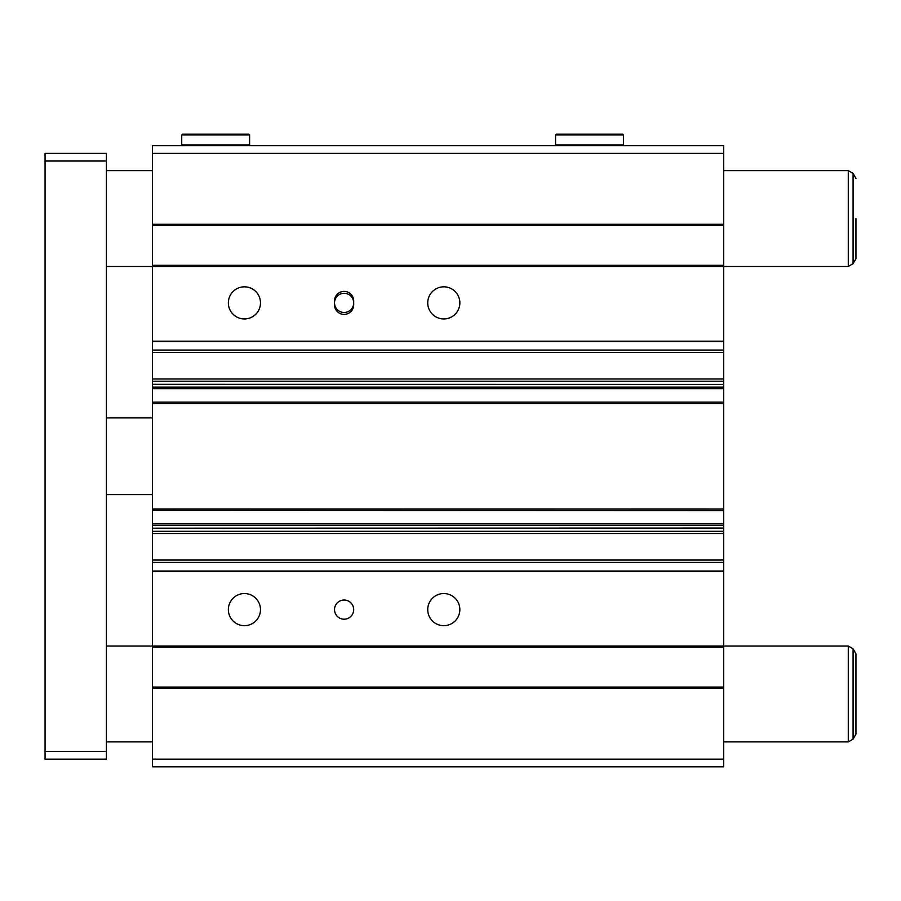 <?xml version="1.0" encoding="UTF-8"?>
<svg xmlns="http://www.w3.org/2000/svg" width="901" height="901" viewBox="0 0 901 901"><rect width="100%" height="100%" fill="white"/><g stroke="black" fill="none" stroke-linecap="round" stroke-linejoin="round"><path stroke-width="1.35" d="M353.688 302.894A9.584 9.584 0 0 1 344.103 312.478A9.584 9.584 0 0 1 334.519 302.894A9.584 9.584 0 0 1 344.103 293.309A9.584 9.584 0 0 1 353.688 302.894M334.519 609.617A9.584 9.584 0 0 0 344.103 619.201A9.584 9.584 0 0 0 353.688 609.617A9.584 9.584 0 0 0 344.103 600.032A9.584 9.584 0 0 0 334.519 609.617M723.672 153.361L152.404 153.361L152.404 145.692L723.672 145.692L723.672 384.434L152.404 384.333L152.404 766.807L723.672 766.807L723.672 759.138L152.404 759.138M723.672 352.46L152.404 352.46L152.404 384.434L723.672 384.434L723.672 387.148L152.404 387.148M723.672 387.148L723.672 510.383M152.404 510.383L723.672 510.563L723.672 560.039L152.404 560.039M228.358 302.894A16.06 16.06 0 0 0 244.419 318.943A16.06 16.06 0 0 0 260.479 302.894A16.06 16.06 0 0 0 244.419 286.833A16.06 16.06 0 0 0 228.358 302.894M427.738 609.617A16.06 16.06 0 0 0 443.788 625.666A16.06 16.06 0 0 0 459.848 609.617A16.06 16.06 0 0 0 443.788 593.556A16.06 16.06 0 0 0 427.738 609.617M228.358 609.617A16.06 16.06 0 0 0 244.419 625.666A16.06 16.06 0 0 0 260.479 609.617A16.06 16.06 0 0 0 244.419 593.556A16.06 16.06 0 0 0 228.358 609.617M427.738 302.894A16.06 16.06 0 0 0 443.788 318.943A16.06 16.06 0 0 0 459.848 302.894A16.06 16.06 0 0 0 443.788 286.833A16.06 16.06 0 0 0 427.738 302.894M249.6 134.959L248.834 134.193L182.498 134.193L181.732 134.959L181.732 144.926L249.6 144.926L249.6 134.959L181.732 134.959M623.413 134.959L622.647 134.193L556.322 134.193L555.557 134.959L555.557 144.926L623.413 144.926L623.413 134.959L555.557 134.959M152.404 528.177L723.672 528.065L152.404 528.177M152.404 402.128L723.672 402.128M152.404 352.46L152.404 153.361M723.672 560.039L723.672 759.138M855.95 734.135L855.95 653.788L855.95 734.135L853.078 739.124L853.078 648.799L848.28 646.04L106.397 646.04M723.672 571.335L152.404 571.335M723.672 341.175L152.404 341.175M353.688 304.808L353.688 300.968A9.584 9.584 0 0 0 344.103 291.383A9.584 9.584 0 0 0 334.519 300.968L334.519 304.808A9.584 9.584 0 0 0 344.103 314.393A9.584 9.584 0 0 0 353.688 304.808M723.672 170.616L848.28 170.616L848.28 266.471L106.397 266.471M723.672 224.293L152.404 224.293M723.672 688.206L152.404 688.206M855.95 218.538L855.95 258.722L855.95 218.538M848.28 646.04L848.28 741.883L853.078 739.124M106.397 161.031L45.05 161.031L45.05 153.361L106.397 153.361L106.397 759.138L45.05 759.138L45.05 751.468L106.397 751.468M45.05 161.031L45.05 751.468M723.672 381.202L152.404 381.202M723.672 508.975L152.404 508.975M723.672 533.516L152.404 533.516M723.672 687.058L152.404 687.058M723.672 647.188L152.404 647.188M723.672 571.02L152.404 571.02M723.672 562.427L152.404 562.427M723.672 531.297L152.404 531.297M723.672 525.351L152.404 525.351M723.672 523.819L152.404 523.819M723.672 403.524L152.404 403.524M723.672 388.68L152.404 388.68M723.672 378.983L152.404 378.983M723.672 350.072L152.404 350.072M723.672 341.479L152.404 341.479M723.672 265.311L152.404 265.311M723.672 225.441L152.404 225.441M848.28 170.616L853.078 173.386L853.078 263.7L855.95 258.722M248.834 145.692L249.6 144.926M622.647 145.692L623.413 144.926M556.322 145.692L555.557 144.926M182.498 145.692L181.732 144.926M106.397 170.616L152.404 170.616M853.078 173.386L855.95 178.364M853.078 648.799L855.95 653.788M106.397 417.906L152.404 417.906M106.397 494.593L152.404 494.593M106.397 741.883L152.404 741.883M723.672 741.883L848.28 741.883M853.078 263.7L848.28 266.471"/></g></svg>
